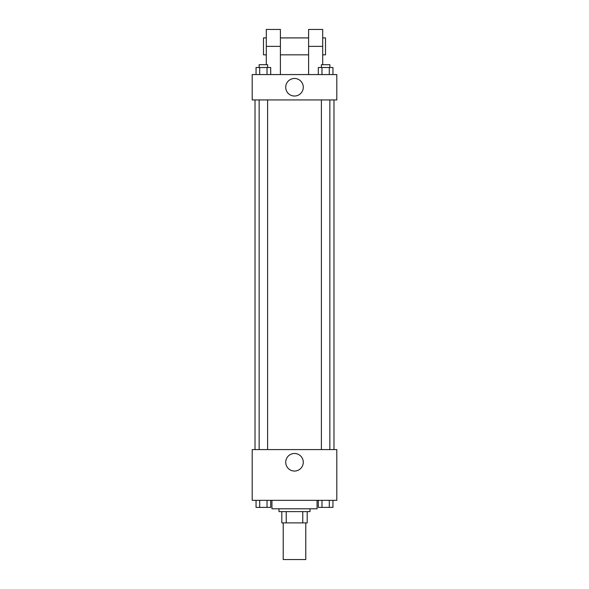 <?xml version="1.0" encoding="UTF-8"?>
<svg xmlns="http://www.w3.org/2000/svg" width="589" height="589" viewBox="0 0 589 589"><rect width="100%" height="100%" fill="white"/><g stroke="black" fill="none" stroke-linecap="round" stroke-linejoin="round"><path stroke-width="0.88" d="M283.221 522.892L283.221 559.55L305.779 559.55L305.779 522.892M302.775 511.613L302.775 522.892L281.814 522.892L281.814 511.613M302.775 522.892L307.186 522.892L307.186 511.613L307.186 522.892M310.005 508.793L310.005 511.613L278.995 511.613L278.995 508.793M286.225 511.613L286.225 522.892M271.941 500.333L271.941 508.793L317.059 508.793L317.059 500.333M336.798 500.333L252.202 500.333L252.202 449.584L336.798 449.584L336.798 500.333M303.276 462.269A8.776 8.776 0 0 1 290.112 469.875A8.776 8.776 0 0 1 290.112 454.671A8.776 8.776 0 0 1 303.276 462.269M333.978 99.939L333.978 449.584M321.403 449.584L321.403 99.939M267.597 99.939L267.597 449.584M336.798 99.939L252.202 99.939L252.202 74.567L336.798 74.567L336.798 99.939L252.202 99.939M332.954 500.333L332.954 507.387L318.303 507.387L318.303 500.333M329.295 500.333L329.295 507.387M321.969 500.333L321.969 507.387M329.862 507.387L321.403 507.387M270.697 500.333L270.697 507.387L256.046 507.387L256.046 500.333M267.031 500.333L267.031 507.387M259.705 500.333L259.705 507.387M267.597 507.387L259.138 507.387M332.954 74.567L332.954 67.514L318.303 67.514L318.303 74.567M329.295 67.514L329.295 74.567M321.969 67.514L321.969 74.567M321.403 67.514L321.403 64.694L329.862 64.694L329.862 67.514M270.697 74.567L270.697 67.514L256.046 67.514L256.046 74.567M267.031 67.514L267.031 74.567M259.705 67.514L259.705 74.567M259.138 67.514L259.138 64.694L267.597 64.694L267.597 67.514M285.724 87.253A8.776 8.776 0 0 1 298.888 79.648A8.776 8.776 0 0 1 298.888 94.858A8.776 8.776 0 0 1 285.724 87.253M308.599 74.567L308.599 46.369L322.698 46.369L322.698 29.45L308.599 29.45L308.599 46.369M308.599 37.91L280.401 37.91M266.302 64.694L266.302 46.369L280.401 46.369L280.401 74.567M280.401 46.369L280.401 29.45L266.302 29.45L266.302 46.369M322.698 64.694L322.698 46.369M322.698 54.829L325.518 54.829L325.518 37.91L322.698 37.91M266.302 37.91L263.482 37.91L263.482 54.829L266.302 54.829M255.022 99.939L255.022 449.584M329.862 449.584L329.862 99.939M259.138 99.939L259.138 449.584M308.599 54.829L280.401 54.829"/></g></svg>
